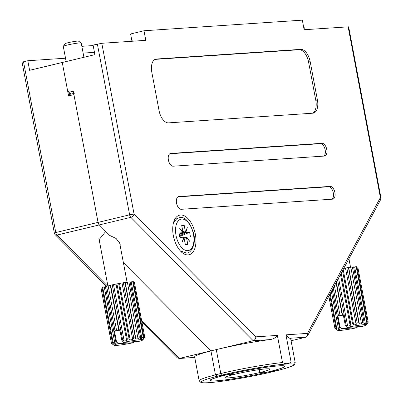 <?xml version="1.0" encoding="UTF-8"?>
<svg xmlns="http://www.w3.org/2000/svg" width="403" height="403" viewBox="0 0 403 403"><rect width="100%" height="100%" fill="white"/><g stroke="black" fill="none" stroke-linecap="round" stroke-linejoin="round"><path stroke-width="0.6" d="M215.978 375.626L216.879 376.337L225.594 375.057A38.124 2.927 169.3 0 0 210.034 380.437A38.124 2.927 169.3 0 0 229.957 379.283A38.124 2.927 169.3 0 0 268.086 371.979L268.076 371.949M271.385 371.541L268.086 371.979M141.916 322.123L177.416 357.919L179.355 358.448L210.93 350.872L123.373 262.59L210.93 350.872L216.28 349.587A48.879 3.748 169.3 0 1 269.249 339.648L253.2 340.721L216.28 349.587L220.804 373.531A48.879 3.748 -10.7 0 1 282.498 362.544L277.37 335.407C275.576 337.946 272.871 339.356 269.249 339.648M210.935 350.912A48.879 3.748 169.3 0 0 194.644 356.892L199.168 380.835A48.879 3.748 -10.7 0 1 215.459 374.855M99.531 241.724L98.861 239.926L105.349 231.942L104.09 229.786L99.269 224.924A3.259 1.748 -103.5 0 1 98.06 222.396A3.259 1.748 76.5 0 0 99.269 224.924L56.994 235.07L107.51 286.004M74.313 93.294A1.305 0.7 76.5 0 0 73.915 94.609L98.06 222.396L73.27 91.209L69.528 92.111L71.044 94.08M23.52 61.77L22.079 62.258L54.345 233.03L55.785 232.541L23.52 61.77L27.802 60.742L29.61 70.318L62.253 62.485L68.565 95.894A1.305 0.7 -103.5 0 1 68.963 94.579L73.694 93.446M83.859 56.989L85.658 56.868M27.802 60.742L65.523 58.213M81.844 46.315L93.174 45.554M277.894 370.392L271.426 371.752M83.129 53.1L94.458 52.34M222.582 375.258A1.627 1.37 -93.8 0 0 222.93 375.112M275.44 370.79A1.627 1.37 -93.8 0 0 275.788 370.644M326.762 149.442A6.519 3.491 76.5 0 0 322.037 143.292L170.721 153.432A6.519 3.491 76.5 0 0 170.404 153.483A6.519 3.491 76.5 0 0 168.464 160.344A6.519 3.491 76.5 0 0 173.134 166.202L324.45 156.062A6.519 3.491 76.5 0 0 324.763 156.016A6.519 3.491 76.5 0 0 326.762 149.442M323.81 156.107A6.519 3.491 76.5 0 0 325.156 149.83A6.519 3.491 76.5 0 0 320.43 143.68L169.749 153.775M334.903 192.538A6.519 3.491 76.5 0 0 330.178 186.393L178.861 196.528A6.519 3.491 76.5 0 0 178.549 196.578A6.519 3.491 76.5 0 0 176.61 203.439A6.519 3.491 76.5 0 0 181.274 209.298L332.591 199.163A6.519 3.491 76.5 0 0 332.908 199.112A6.519 3.491 76.5 0 0 334.903 192.538M331.956 199.203A6.519 3.491 76.5 0 0 333.301 192.926A6.519 3.491 76.5 0 0 328.576 186.775L177.894 196.871M188.11 254.908A20.367 10.911 -103.5 0 1 181.285 251.88A20.367 10.911 -103.5 0 1 173.935 221.267A20.367 10.911 -103.5 0 1 180.569 215.006A20.367 10.911 -103.5 0 1 195.339 234.219A20.367 10.911 -103.5 0 1 188.11 254.908M282.498 362.544C285.722 364.247 288.588 364.055 291.087 361.97A48.879 3.748 -10.7 0 1 295.223 362.685L294.407 364.735C293.565 365.037 295.288 365.813 278.206 370.367L272.413 371.455A1.627 1.37 86.2 0 1 272.221 371.485L269.4 371.657A38.124 2.927 169.3 0 0 284.961 366.277A38.124 2.927 169.3 0 0 265.038 367.43A38.124 2.927 169.3 0 0 226.909 374.735L223.569 374.961L219.554 375.923A1.627 1.37 86.2 0 1 219.363 375.954A1.627 1.37 86.2 0 1 219.167 375.949M291.087 361.97L285.959 334.833L307.484 333.392L307.408 336.077L305.988 337.185L291.082 340.762M295.223 362.685L290.699 338.742A48.879 3.748 169.3 0 0 289.938 338.263C289.127 338.268 287.802 337.125 285.959 334.833M120.17 245.629L120.185 243.961L116.099 238.48L109.661 235.402L99.269 224.924L130.839 217.343A3.259 2.065 -44.8 0 0 134.068 214.058L101.798 43.287L93.083 45.071L94.891 54.652L62.253 62.485L67.412 89.783L68.102 91.421L69.528 92.111M310.174 61.654A13.032 6.982 76.5 0 0 300.724 49.352L156.445 59.019A13.032 6.982 76.5 0 0 155.815 59.115A13.032 6.982 76.5 0 0 151.82 72.263L159.054 110.573A13.032 6.982 76.5 0 0 168.509 122.87L312.788 113.203A13.032 6.982 76.5 0 0 313.418 113.107A13.032 6.982 76.5 0 0 317.413 99.959L310.174 61.654L308.567 62.037A13.032 6.982 76.5 0 0 299.117 49.74L155.044 59.392M307.484 333.392L380.397 197.551L380.921 197.591L348.655 26.82L304.139 29.726L302.331 20.15L143.977 30.759L145.785 40.335L101.798 43.287M133.947 41.131L131.882 40.758L130.597 33.973L143.977 30.759M278.115 370.377A47.247 3.627 169.3 0 0 284.437 364.186A47.247 3.627 169.3 0 0 221.982 375.067L217.655 376.07L215.454 374.815L210.93 350.872M312.582 113.218A13.032 6.982 76.5 0 0 315.806 100.347L308.567 62.037M106.321 286.236L55.231 234.717A3.259 2.065 -44.8 0 0 56.994 235.07A3.259 1.748 76.5 0 1 55.785 232.541L129.63 214.814A3.259 1.748 -103.5 0 0 130.839 217.343L253.2 340.721C254.812 340.132 255.693 338.837 255.85 336.848L277.37 335.407M183.481 237.881L186.68 237.705A1.627 0.871 76.5 0 0 186.7 238.611L187.783 244.354L185.32 244.52L184.236 238.772A1.627 0.871 -103.5 0 0 183.914 237.886L183.471 237.911M179.819 237.085L187.274 236.954A1.627 0.871 76.5 0 0 186.836 237.261L183.556 237.619M181.854 226.184L184.166 225.201L181.703 225.368L182.786 231.11A1.627 0.871 -103.5 0 1 182.806 232.017L179.547 228.098L182.65 232.46A1.627 0.871 -103.5 0 1 182.383 232.722A1.627 0.871 -103.5 0 1 182.211 232.768L179.043 232.979L179.884 237.448L183.053 237.236A1.627 0.871 -103.5 0 1 183.073 237.236A1.627 0.871 -103.5 0 1 183.602 237.478L182.196 242.143L183.914 237.886M182.806 232.017L182.453 232.183M179.557 235.71L186.433 232.486A1.627 0.871 -103.5 0 1 185.884 232.244L187.284 227.579L185.571 231.836A1.627 0.871 -103.5 0 1 185.249 230.949L184.166 225.201M186.433 232.486L189.596 232.274L190.443 236.742M186.68 237.705L189.939 241.624L186.836 237.261M185.304 244.435L187.783 244.354M185.884 232.244L179.33 234.491M179.315 234.415L185.571 231.836M179.703 236.485L189.596 232.274M185.234 231.831L184.458 232.294M183.592 232.652L184.564 232.425M185.264 237.78L186.408 238.027M336.072 282.674L342.197 315.101L338.525 315.876A16.946 1.3 -10.7 0 0 337.921 316.038L339.905 326.546L341.603 328.722A14.639 1.123 169.3 0 0 337.659 330.354A14.639 1.123 169.3 0 0 339.966 330.445A14.639 1.123 169.3 0 0 357.018 327.689L357.36 326.737M368.211 322.158A16.946 1.3 169.3 0 0 368.196 322.123L357.763 266.917A16.946 1.3 169.3 0 1 357.778 266.952L368.211 322.158A16.946 1.3 169.3 0 1 368.181 322.264L366.347 324.934A14.639 1.123 169.3 0 0 346.958 327.438L345.255 325.261L343.27 314.753A16.946 1.3 -10.7 0 0 342.515 314.919L342.197 315.101M367.299 321.916A16.946 1.3 169.3 0 0 366.644 321.911L356.212 266.705A16.946 1.3 169.3 0 1 356.867 266.71L367.299 321.916L366.649 323.408L367.128 323.518L368.196 322.123M364.015 322.088A16.946 1.3 169.3 0 0 362.791 322.219L352.363 267.013A16.946 1.3 169.3 0 1 353.587 266.882L364.015 322.088L363.929 323.493L365.34 323.397L366.644 321.911M352.363 267.013L348.409 267.542L358.841 322.748L359.365 324.037L361.486 323.755L362.791 322.219M358.841 322.748A16.946 1.3 169.3 0 0 357.234 322.994L346.802 267.788L343.734 268.403M342.515 270.67L352.554 323.795L353.648 324.964L356.156 324.531L357.234 322.994M352.554 323.795A16.946 1.3 169.3 0 0 350.812 324.123L341.18 273.158M337.578 279.873L346.117 325.075L347.648 326.128L350.162 325.614L350.812 324.123M346.117 325.075A16.946 1.3 169.3 0 0 345.255 325.261M346.958 327.438L362.368 326.405A14.639 1.123 169.3 0 0 366.347 324.934M334.419 285.757L340.056 315.614M333.246 287.944L338.525 315.876M342.515 314.919L336.334 282.191M348.409 267.542A16.946 1.3 169.3 0 0 346.802 267.788M339.905 326.546A16.946 1.3 169.3 0 0 339.271 326.722L332.279 289.737M330.183 293.651L336.586 327.538A16.946 1.3 169.3 0 0 335.906 327.795L329.644 294.653M328.853 296.129L334.938 328.349A16.946 1.3 169.3 0 0 334.913 328.45A16.946 1.3 169.3 0 0 334.928 328.485L337.659 330.354M304.985 29.671L304.678 28.039A9.123 0.7 169.3 0 0 304.638 27.988A9.123 0.7 169.3 0 0 303.797 27.903M356.212 266.705L353.612 267.038M357.763 266.917L356.927 267.028M336.586 327.538L338.354 328.45L339.794 328.012L339.271 326.722M334.938 328.349L336.48 329.256L336.999 328.959L335.906 327.795M341.603 328.722L357.018 327.689M336.278 328.198L336.48 329.256M331.362 291.45L338.354 328.45M338.56 278.04L347.648 326.128M340.49 274.443L350.162 325.614M343.16 269.471L353.648 324.964M345.492 268.106L356.156 324.531M348.701 267.607L359.365 324.037M350.822 267.325L361.486 323.755M354.675 266.967L365.34 323.397M366.972 322.677L367.128 323.518M337.921 316.038L343.442 315.665M118.744 330.072L119.061 329.891L110.613 285.198L110.296 285.379L118.744 330.072L115.067 330.848A16.946 1.3 -10.7 0 0 114.462 331.009L116.452 341.522L118.15 343.694A14.639 1.123 169.3 0 0 114.205 345.331A14.639 1.123 169.3 0 0 116.507 345.421A14.639 1.123 169.3 0 0 133.564 342.661L133.907 341.709M83.915 57.286L81.22 43.01A9.123 0.7 169.3 0 0 81.184 42.96A9.123 0.7 169.3 0 0 79.744 42.904A9.123 0.7 169.3 0 0 69.951 44.446A9.123 0.7 169.3 0 0 63.306 46.34A9.123 0.7 169.3 0 0 63.291 46.395L66.152 61.548M81.184 42.96L78.504 41.146A6.821 0.524 169.3 0 0 77.426 41.101A6.821 0.524 169.3 0 0 70.107 42.255A6.821 0.524 169.3 0 0 65.14 43.67L63.306 46.34M144.753 337.13A16.946 1.3 169.3 0 0 144.737 337.094L134.305 281.888A16.946 1.3 169.3 0 1 134.32 281.924L144.753 337.13A16.946 1.3 169.3 0 1 144.727 337.235L142.889 339.91A14.639 1.123 169.3 0 0 123.499 342.409L121.802 340.238L119.812 329.725A16.946 1.3 -10.7 0 0 119.061 329.891M143.841 336.888A16.946 1.3 169.3 0 0 143.186 336.883L132.753 281.677A16.946 1.3 169.3 0 1 133.408 281.682L143.841 336.888L143.191 338.379L143.675 338.49L144.737 337.094M140.561 337.059A16.946 1.3 169.3 0 0 139.337 337.19L128.905 281.984A16.946 1.3 169.3 0 1 130.129 281.853L140.561 337.059L140.476 338.465L141.881 338.369L143.186 336.883M128.905 281.984L124.95 282.513L135.383 337.719L135.907 339.009L138.028 338.727L139.337 337.19M135.383 337.719A16.946 1.3 169.3 0 0 133.776 337.966L123.343 282.76L118.663 283.561L129.096 338.772L130.189 339.936L132.698 339.507L133.776 337.966M129.096 338.772A16.946 1.3 169.3 0 0 127.353 339.094L116.92 283.888L112.23 284.84L122.658 340.046L124.189 341.099L126.703 340.59L127.353 339.094M122.658 340.046A16.946 1.3 169.3 0 0 121.802 340.238M123.499 342.409L138.914 341.376A14.639 1.123 169.3 0 0 142.889 339.91M110.296 285.379L108.155 285.893L116.603 330.586M108.155 285.893L106.624 286.155L115.067 330.848M124.95 282.513A16.946 1.3 169.3 0 0 123.343 282.76M118.663 283.561A16.946 1.3 169.3 0 0 116.92 283.888M112.23 284.84A16.946 1.3 169.3 0 0 110.613 285.198M106.624 286.155A16.946 1.3 169.3 0 0 105.379 286.488L115.812 341.694A16.946 1.3 169.3 0 1 116.452 341.522M102.694 287.304L113.127 342.51A16.946 1.3 169.3 0 0 112.447 342.767L102.019 287.561A16.946 1.3 169.3 0 1 102.694 287.304L104.236 286.991L114.9 343.421L116.336 342.983L115.812 341.694M102.075 287.868L101.052 288.115L111.48 343.321A16.946 1.3 169.3 0 0 111.455 343.421A16.946 1.3 169.3 0 0 111.47 343.462L114.205 345.331M101.052 288.115A16.946 1.3 169.3 0 0 101.022 288.216L111.455 343.421M105.41 286.634L104.236 286.991M132.753 281.677L130.159 282.009M134.305 281.888L133.469 281.999M113.127 342.51L114.9 343.421M111.48 343.321L113.021 344.227L113.54 343.93L112.447 342.767M118.15 343.694L133.564 342.661M112.825 343.17L113.021 344.227M113.525 284.669L124.189 341.099M116.044 284.16L126.703 340.59M119.525 283.505L130.189 339.936M122.033 283.077L132.698 339.507M125.247 282.579L135.907 339.009M127.363 282.296L138.028 338.727M131.217 281.939L141.881 338.369M143.513 337.649L143.675 338.49M114.462 331.009L119.988 330.636M227.085 374.725L235.181 374.18L227.085 374.725A37.796 2.902 169.3 0 0 210.356 380.377A37.796 2.902 169.3 0 0 230.103 379.228A37.796 2.902 169.3 0 0 267.909 371.989A37.796 2.902 169.3 0 0 284.639 366.337A37.796 2.902 169.3 0 0 264.892 367.481A37.796 2.902 169.3 0 0 227.085 374.725M259.814 372.533L267.909 371.989L259.814 372.533L259.265 369.632L259.814 372.533A22.81 1.748 169.3 0 0 269.909 369.123A22.81 1.748 169.3 0 0 257.991 369.813A22.81 1.748 169.3 0 0 235.181 374.18A22.81 1.748 169.3 0 0 225.086 377.591A22.81 1.748 169.3 0 0 236.999 376.901A22.81 1.748 169.3 0 0 259.814 372.533M141.584 320.365L179.355 358.448L194.745 357.416M73.915 94.609L68.565 95.894M216.879 376.337A47.247 3.627 169.3 0 0 210.557 382.528A47.247 3.627 169.3 0 0 273.012 371.647L277.022 370.684M320.43 143.68L322.037 143.292M328.576 186.775L330.178 186.393M305.988 337.185L289.938 338.263M307.408 336.077L380.593 199.737A3.259 2.358 28.2 0 0 380.397 197.551L348.127 26.779M97.365 44.043L129.63 214.814L134.068 214.058L255.85 336.848M217.973 376.029L219.554 375.923M269.4 371.657L272.413 371.455M215.454 374.815L220.804 373.531A1.627 0.871 -103.5 0 0 221.982 375.067M178.247 196.679L178.861 196.528M170.101 153.578L170.721 153.432M299.117 49.74L300.724 49.352M315.806 100.347L317.413 99.959M155.21 59.317L156.445 59.019M187.727 250.666A16.135 8.644 -103.5 0 1 176.03 235.443A16.135 8.644 -103.5 0 1 181.758 219.056A16.135 8.644 -103.5 0 1 193.455 234.279A16.135 8.644 -103.5 0 1 187.727 250.666M179.834 237.166L187.274 236.954M184.302 239.14L186.7 238.611M179.264 234.148L182.211 232.768M182.831 231.483L185.249 230.949M194.75 357.451L178.977 358.509M54.345 233.03A3.259 3.259 0 0 0 55.231 234.717M277.224 370.644L273.088 371.637C255.93 375.787 231.171 380.281 216.058 381.984C208.568 382.89 203.555 383.082 201.016 382.553L199.168 380.835M105.339 231.891L105.143 230.848M70.288 94.262L68.102 91.421M380.593 199.737A3.259 3.259 0 0 0 380.921 197.591M217.655 376.07L219.363 375.954M180.322 250.893L186.257 253.003C190.483 254.177 196.916 243.996 193.41 232.632C189.531 221.786 185.068 216.738 180.02 217.489L176.922 218.497L173.527 222.582M182.383 232.722L179.27 234.198M328.818 296.195L334.913 328.45M303.691 27.349L304.638 27.988M348.927 258.726L350.56 267.36M98.881 238.259L107.888 285.939M119.515 242.163L127.101 282.332M284.639 366.337L284.568 365.964M210.356 380.377L210.285 379.999"/></g></svg>
